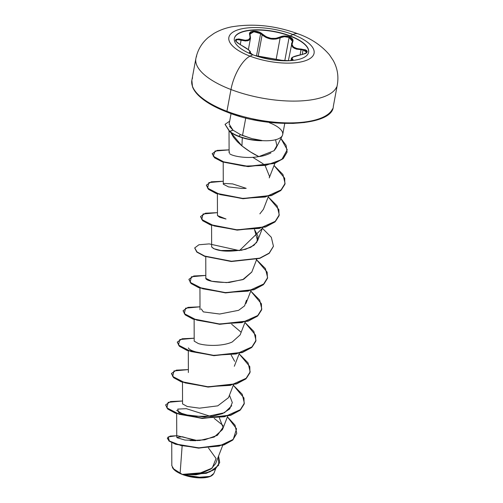 <?xml version="1.0" encoding="UTF-8"?>
<svg xmlns="http://www.w3.org/2000/svg" width="503" height="503" viewBox="0 0 503 503"><rect width="100%" height="100%" fill="white"/><g stroke="black" fill="none" stroke-linecap="round" stroke-linejoin="round"><path stroke-width="0.75" d="M308.597 52.312A37.763 14.128 10.5 0 0 290.156 36.128L290.2 35.889A37.763 14.128 -169.5 0 1 308.226 53.437A37.763 14.128 -169.5 0 1 252.77 54.733A7193.34 2947.31 110.9 0 0 250.004 56.154A43.333 16.215 -169.5 0 1 234.561 31.211A43.333 16.215 -169.5 0 1 292.953 34.531A28.772 11.789 -69.1 0 1 298.455 34.003A28.772 11.789 110.9 0 0 292.953 34.531A7193.34 2947.31 110.9 0 0 290.2 35.889A37.763 14.128 -169.5 0 1 303.661 57.625A37.763 14.128 -169.5 0 1 252.77 54.733A37.763 14.128 -169.5 0 1 239.309 32.997A37.763 14.128 -169.5 0 1 290.2 35.889A7193.34 2947.31 -69.1 0 1 292.953 34.531A43.333 16.215 10.5 0 0 234.561 31.211A43.333 16.215 10.5 0 0 250.004 56.154A43.333 16.215 10.5 0 0 308.396 59.467A43.333 16.215 10.5 0 0 292.953 34.531A43.333 16.215 -169.5 0 1 308.396 59.467A43.333 16.215 -169.5 0 1 250.004 56.154A7193.34 2947.31 -69.1 0 1 252.77 54.733A37.763 14.128 -169.5 0 1 234.744 37.184A37.763 14.128 -169.5 0 1 290.2 35.889L290.156 36.128A37.763 14.128 -169.5 0 1 308.597 52.312M254.946 55.531L260.573 56.921L281.781 60.31L289.351 60.693L292.469 60.077L292.909 59.599L291.922 58.097L293.368 56.927L305.598 53.469L306.855 52.538L307.251 51.564L306.773 50.627L305.503 49.847L296.695 48.489L293.438 46.949L292.017 44.61L293.054 40.567L292.627 39.14L289.414 36.801L290.156 36.128L289.414 36.801C285.93 35.625 282.73 35.713 279.813 37.071A0.578 0.352 61.9 0 1 280.171 37.75L284.434 36.681L289.106 37.417L284.799 60.643L289.106 37.417L292.092 39.611L292.425 41.498M249.796 53.268L250.387 52.211L250.236 53.425M250.048 35.229L249.991 34.059L253.877 31.739L260.611 33.663L256.473 55.99L260.611 33.663L262.132 34.864L258.14 56.418L262.132 34.864C267.841 39.385 273.852 40.347 280.171 37.75L275.921 39.077L270.916 39.02L266.043 37.499L262.132 34.864L262.685 34.33L262.132 34.864L260.611 33.663L256.681 32.029L252.789 31.859L250.343 33.204L249.96 34.317M254.933 55.525L279.624 59.901C284.799 61.372 295.525 60.706 292.501 59.103C290.841 57.631 293.714 56.185 301.115 54.77L301.115 54.77C309.075 52.469 309.087 50.564 301.152 49.061C293.758 48.565 290.916 46.201 292.633 41.982C293.677 39.913 292.608 38.184 289.414 36.801L284.39 35.983L279.813 37.071A0.578 0.352 -118.1 0 1 280.171 37.75L276.191 59.209L280.171 37.75C282.887 36.436 285.861 36.329 289.106 37.417L292.45 41.403L292.224 42.076M291.463 45L294.462 48.414L301.071 49.772L301.152 49.061L300.121 54.896L301.071 49.772L303.064 49.916L302.209 54.538L303.064 49.916L306 50.91L306.648 52.475M196.635 56.097A71.935 26.91 10.5 0 0 230.971 89.521A28.772 11.789 -69.1 0 1 250.004 56.154A28.772 11.789 110.9 0 0 230.971 89.521A71.935 26.91 -169.5 0 1 196.635 56.097M173.183 468.677A21.145 7.91 10.5 0 0 182.438 474.505L173.07 468.538L172.353 467.494M171.831 465.866L171.819 465.552M261.975 140.727L261.824 140.469A26.181 9.796 -169.5 0 1 238.812 136.256L238.768 136.514A26.181 9.796 10.5 0 0 261.975 140.727A26.181 9.796 -169.5 0 1 238.768 136.514L238.812 136.256A26.181 9.796 10.5 0 0 261.824 140.469L251.89 138.602L240.572 134.653L238.812 136.256L240.572 134.653L242.509 135.496L245.76 117.96L242.509 135.496L251.89 138.602L261.975 140.727M192.599 77.883A71.935 26.91 10.5 0 0 226.928 111.308L230.971 89.521L226.928 111.308A71.935 26.91 -169.5 0 1 192.599 77.883M227.092 112.1C269.929 129.636 332.948 125.945 333.307 106.473L337.343 84.686C338.777 76.098 337.4 68.024 333.212 60.479L329.427 54.802C321.417 45.421 311.036 38.467 298.292 33.934C275.594 25.571 253.361 23.213 231.594 26.854C225.262 28.086 219.383 30.281 213.951 33.431L208.399 37.373C201.797 42.918 197.622 49.954 195.887 58.467L191.85 80.254L192.492 86.761C193.573 89.741 195.705 92.772 198.886 95.84C205.293 101.902 214.693 107.321 227.092 112.1A1.157 0.472 -69.1 0 1 227.086 112.1A1.157 0.472 -69.1 0 1 226.928 111.308A1.157 0.472 110.9 0 0 227.086 112.1M275.581 139.733L276.864 145.65L273.978 150.749L258.856 156.59C246.395 158.948 231.776 156.043 229.563 153.597C231.789 156.056 246.439 158.948 258.856 156.59C253.518 154.081 247.878 150.523 241.937 145.927L230.682 132.39L233.524 137.237L237.322 141.72L241.937 145.927L242.289 137.728L241.937 145.927L250.444 151.931L258.856 156.59C262.384 156.276 266.313 155.106 270.652 153.082L270.935 152.931M274.519 150.215L276.122 147.957L282.353 135.584M269.401 122.745A27.294 10.211 -169.5 0 1 281.334 136.935A27.294 10.211 -169.5 0 1 261.799 140.601A27.294 10.211 10.5 0 0 282.038 136.112M229.5 126.316L233.002 130.183L240.572 134.653L233.002 130.183L229.142 124.052M219.66 462.634L215.341 469.117L206.268 473.317L183.985 474.876L182.551 474.442L205.469 473.279L215.108 469.06L219.685 462.509L218.547 456.108L218.629 465.313L209.826 471.883L196 474.782L182.375 474.379L202.753 472.669L211.065 468.953L215.674 463.521L222.722 445.344M219.383 417.874L223.03 427.374L217.422 435.302L204.715 439.836L190.059 440.597L195.925 440.697L182.363 436.736L176.836 437.421M177.169 437.761L184.966 440.068L199.465 440.502L214.184 437.063L222.496 429.549L227.652 416.258M182.482 382.293L182.558 403.922L187.261 406.493L199.509 408.172L217.768 405.852L228.507 397.659L233.467 384.864M234.65 361.324L231.204 355.068M194.12 319.512L194.196 341.141L198.371 343.562C205.538 345.932 222.395 346.586 232.267 341.965L240.145 334.879L245.106 322.083M205.897 278.115C206.073 277.172 201.91 282.403 229.142 282.485L243.672 279.284L251.777 272.098L256.737 259.303M211.574 225.338L211.65 246.967L213.524 248.539C212.53 247.357 219.302 254.38 245.76 249.243L253.94 245.319L257.593 240.704L254.48 229.506L258.008 236.196L256.712 242.408L250.771 247.294L241.434 250.28L220.842 250.507L214.02 248.759L211.65 246.935M217.466 215.573L225.998 219L219.673 217.296L217.466 215.561L217.39 193.951M259.862 213.85L263.415 209.317L268.376 196.522M246.181 188.342L232.606 183.897L224.181 183.438L223.282 184.186L228.494 186.896L241.855 188.462L246.181 188.342M274.908 163.293L269.231 177.924L269.608 176.647L265.2 165.732M200.351 352.999C193.127 351.446 189.128 349.748 188.361 347.913M231.726 405.745L224.476 412.73L204.708 416.968L183.777 414.598L176.654 410.379M214.196 418.389L223.036 425.481L214.196 418.389M182.124 446.079L180.118 473.361L182.124 446.079M210.141 476.429L195.849 477.498L183.746 474.845L202.879 477.737L210.254 476.385L213.869 473.424L215.63 468.89M171.737 442.653L171.819 465.596L174.013 469.544L180.118 473.361M219.685 462.509L215.341 469.11L206.268 473.317L183.985 474.876L182.488 474.423L198.685 473.625L212.228 468.067L216.07 458.516L208.462 447.947M197.616 440.628L177.15 435.717L170.196 436.082L167.354 438.031L169.253 440.898L175.717 444.004L198.742 447.871L224.042 444.652L232.738 439.861L236.743 433.316L235.058 425.211L227.413 416.861L236.555 428.82L233.26 439.383L219.176 446.079L199.452 447.896L180.86 445.507L169.354 440.968L168.134 436.931L176.742 435.692M167.336 438.163L169.021 441.024L175.377 444.168L198.465 448.129L223.998 444.916L232.751 440.075L236.718 433.448L232.688 440.125L223.992 444.916L198.698 448.135L175.673 444.268L169.203 441.156L167.354 438.031M227.306 112.075L239.749 116.237M253.053 119.563L266.722 121.915L280.221 123.216L293.035 123.411L304.673 122.493M314.683 120.494L322.687 117.488M199.722 96.28L206.903 101.902M332.558 108.843A71.935 26.91 -169.5 0 1 226.928 111.308A71.935 26.91 10.5 0 0 332.558 108.843M336.601 87.057A71.935 26.91 -169.5 0 1 230.971 89.521A71.935 26.91 10.5 0 0 336.601 87.057M225.061 124.442L229.62 131.591L233.002 130.183L229.664 131.327L225.086 124.31L229.67 121.16M229.242 152.459L229.62 152.195M252.795 157.32L263.138 163.808M251.814 271.997L242.729 279.674L226.589 282.611L211.738 281.246L205.834 278.348L205.758 256.731M246.508 300.178L244.577 305.874L238.642 310.313L219.692 314.023L203.325 311.891L201.263 308.917M182.551 400.992L168.14 402.337L166.839 407.851L179.364 414.309L201.238 418.138L224.508 416.754L240.692 409.511L244.137 404.104L243.968 397.955L233.317 385.248L242.232 394.251L244.345 403.205L240.094 410.058L230.663 415.094L202.376 418.207L175.622 413.013L167.901 408.851L165.657 404.852L170.548 401.539L182.551 400.992M188.367 369.598L173.956 370.95L172.661 376.458L185.179 382.915L207.054 386.75L230.324 385.367L246.514 378.124L249.953 372.71L249.784 366.568L239.139 353.854L248.054 362.864L250.161 371.811L245.91 378.665L236.485 383.707L208.192 386.813L181.445 381.62L173.717 377.464L171.473 373.465L176.364 370.145L188.367 369.598M194.183 338.211L179.772 339.556L178.477 345.071L190.995 351.528L212.87 355.357L236.14 353.974L252.33 346.73L255.769 341.323L255.606 335.174L244.955 322.467L253.87 331.471L255.983 340.424L251.726 347.277L242.295 352.314L214.008 355.426L187.261 350.233L179.533 346.07L177.295 342.071L182.187 338.758L194.183 338.211M200.005 306.817L185.588 308.169L184.293 313.677L196.818 320.134L218.686 323.97L241.962 322.586L258.146 315.343L261.591 309.93L261.422 303.787L250.771 291.074L259.686 300.084L261.799 309.037L257.542 315.884L248.111 320.927L219.824 324.033L193.077 318.839L185.349 314.677L183.111 310.684L188.003 307.364L200.005 306.817M205.821 275.43L191.385 276.788L190.147 282.321L202.778 288.791L224.759 292.595L248.048 291.136L264.125 283.799L267.464 278.341L267.162 272.161L256.241 259.435L265.421 268.558L267.615 277.643L263.365 284.491L253.933 289.533L225.646 292.645L198.892 287.452L191.171 283.29L188.927 279.291L193.818 275.977L205.821 275.43M239.459 250.613L262.409 228.293L271.324 237.297L273.437 246.25L269.18 253.103L259.755 258.14L231.468 261.252L204.715 256.058L196.987 251.902L194.743 247.904L198.911 244.772L209.185 243.898L239.459 250.613M217.459 212.65L203.042 213.995L201.747 219.509L214.272 225.966L236.14 229.796L259.41 228.412L275.6 221.169L279.046 215.762L278.876 209.613L268.225 196.906L277.14 205.909L279.253 214.863L274.996 221.716L265.571 226.752L237.278 229.865L210.531 224.671L202.803 220.509L200.565 216.51L205.457 213.197L217.459 212.65M223.275 181.256L208.864 182.602L207.569 188.116L220.088 194.573L241.962 198.408L265.232 197.025L281.416 189.782L284.861 184.368L284.692 178.225L274.047 165.512L282.963 174.522L285.069 183.469L280.819 190.323L271.387 195.365L243.094 198.471L216.347 193.278L208.626 189.115L206.381 185.123L211.273 181.803L223.275 181.256M229.091 149.869L215.026 151.063L213.259 156.232L224.52 162.331L244.332 166.116L265.823 165.38L281.799 159.52L287.238 149.731L280.9 138.47L286.069 145.298L287.1 152.007L283.233 158.376L274.607 163.154L248.199 166.355L222.427 161.595L214.693 157.59L212.222 153.622L217.202 150.384L229.091 149.869M165.657 404.852L167.851 409.115L175.578 413.271L202.325 418.465L230.619 415.359L240.044 410.316L244.32 403.331L240.12 410.253L230.663 415.34L202.181 418.458L175.346 413.183L167.7 408.989L165.638 404.984M171.454 373.597L173.667 377.722L181.394 381.884L208.148 387.077L236.435 383.965L245.86 378.929L250.136 371.943L245.936 378.86L236.479 383.952L208.003 387.071L181.162 381.796L173.522 377.596L171.454 373.597M177.295 342.071L179.483 346.334L187.21 350.49L213.957 355.684L242.251 352.578L251.676 347.535L255.983 340.424M183.111 310.684L185.305 314.941L193.026 319.103L219.773 324.297L248.067 321.184L257.498 316.148L261.774 309.163L257.567 316.085L248.111 321.172L219.629 324.29L192.794 319.009L185.154 314.815L183.092 310.816M188.908 279.423L191.121 283.554L198.848 287.71L225.596 292.903L253.889 289.797L263.314 284.755L267.59 277.769L263.39 284.692L253.933 289.778L225.451 292.897L198.616 287.622L190.97 283.428L188.908 279.423M194.743 247.904L196.943 252.16L204.664 256.323L231.418 261.516L259.705 258.404L269.136 253.367L273.412 246.382L269.212 253.298L259.749 258.385L231.273 261.51L204.438 256.234L196.792 252.034L194.724 248.036M200.565 216.51L202.759 220.773L210.48 224.929L237.234 230.123L265.521 227.016L274.952 221.974L279.228 214.995L275.028 221.911L265.565 226.998L237.089 230.116L210.254 224.841L202.608 220.647L200.546 216.642M206.381 185.123L208.575 189.38L216.296 193.536L243.05 198.735L271.337 195.623L280.768 190.587L285.025 183.733L280.844 190.524L271.381 195.61L242.905 198.723L216.07 193.448L208.424 189.254L206.362 185.249M212.222 153.622L214.643 157.848L222.376 161.859L248.149 166.619L274.556 163.418L283.183 158.64L287.075 152.139L283.258 158.571L274.6 163.4L247.998 166.612L222.131 161.765L214.479 157.716L212.209 153.748M210.895 416.49L186.33 408.675L177.722 409.102L178.552 412.454L191.53 416.251L212.549 416.264L222.54 413.617L229.682 408.958L232.311 402.582L229.462 395.195M240.692 331.886L231.644 324.221M255.958 340.556L251.751 347.472L242.295 352.559L213.813 355.678L186.978 350.402L179.338 346.209L177.27 342.203M229.664 131.327A26.181 9.796 10.5 0 0 238.812 136.256A26.181 9.796 -169.5 0 1 229.664 131.327L229.62 131.591A26.181 9.796 10.5 0 0 238.768 136.514A26.181 9.796 -169.5 0 1 229.62 131.591M182.375 474.379L182.438 474.505A21.145 7.91 10.5 0 0 211.273 475.939M213.215 474.48L211.618 475.744M173.17 468.664L176.346 471.462L182.438 474.505L190.128 476.737L198.245 477.831L205.551 477.617L211.442 475.844M288.357 60.731L292.092 42.315L291.47 45.037L292.979 47.483L296.393 49.124L303.064 49.916L306.717 52.249C307.302 52.821 305.422 53.651 301.077 54.739C292.08 56.468 291.306 58.046 291.338 58.681L291.344 58.662M241.088 40.183L240.252 44.685L241.088 40.183L247.476 40.844L250.5 38.178L248.771 40.41L245.458 40.976L241.088 40.183L241.195 39.479L241.088 40.183L237.347 39.605L235.838 40.724M250.519 38.052L250.161 35.38A0.578 0.44 -21 0 1 250.167 35.612A0.578 0.44 159 0 0 249.815 35.135A0.578 0.44 -21 0 1 250.154 35.38L249.991 34.059M291.004 60.479L291.338 58.681L291.96 59.643A0.578 0.541 -59.1 0 1 292.501 59.103A0.578 0.541 120.9 0 0 291.96 59.643L291.847 60.278L291.96 59.643L292.337 60.071M292.337 60.046L291.375 58.543M291.489 43.83L292.142 42.164A0.578 0.459 31.4 0 1 292.633 41.982A0.578 0.459 -148.6 0 0 292.092 42.315M252.613 54.676L249.419 52.652L249.941 51.388L248.394 49.734L237.127 42.604L235.511 40.209L235.876 39.379L238.906 38.964L245.345 40.278L248.495 39.762L250.073 37.901L249.595 33.626L250.173 32.368L251.487 31.494L253.411 31.079L258.303 31.783L260.717 32.877L266.383 36.876L271.01 38.354L275.776 38.379L279.813 37.071C273.795 39.63 268.086 38.718 262.685 34.33C258.108 29.62 247.388 30.287 249.815 35.135C250.89 39.8 248.017 41.246 241.195 39.479C233.832 38.53 233.813 40.429 241.138 45.176L241.138 45.176C247.929 48.86 250.771 51.218 249.658 52.255A0.578 0.56 67.6 0 1 250.004 52.934A0.578 0.56 -112.4 0 0 249.658 52.255L252.619 54.676M254.625 55.418L262.39 57.141A0.578 0.453 94.4 0 1 262.484 57.16A0.578 0.453 -85.6 0 0 262.302 57.147M279.775 59.939A0.578 0.402 103.1 0 0 279.706 59.914L262.39 57.141M234.335 38.549A37.763 14.128 -169.5 0 1 290.156 36.128A37.763 14.128 10.5 0 0 234.7 37.423M231.078 113.559L229.098 124.247M176.748 437.17L176.666 413.68M188.38 372.528L188.304 350.899M234.323 366.272L239.283 353.477M200.012 309.747L199.936 288.118M245.961 303.485L250.922 290.696M257.593 240.704L262.553 227.916M223.282 184.186L223.206 162.161M229.104 152.805L229.028 131.107M282.711 134.527L284.748 123.505M292.142 42.164L292.438 41.447M248.369 49.665L250.5 38.178M235.85 40.554L235.85 40.561C234.668 40.422 236.435 41.956 241.157 45.163C247.922 48.98 251.003 51.432 250.406 52.501M252.971 54.808L249.784 53.136M292.337 60.108L292.369 60.02C293.909 59.763 288.716 61.812 279.706 59.907"/></g></svg>
